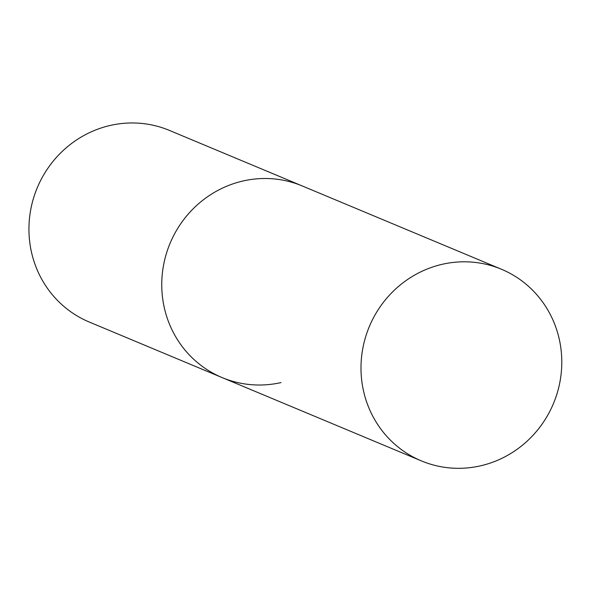 <?xml version="1.0" encoding="UTF-8"?>
<svg xmlns="http://www.w3.org/2000/svg" width="591" height="591" viewBox="0 0 591 591"><rect width="100%" height="100%" fill="white"/><g stroke="black" fill="none" stroke-linecap="round" stroke-linejoin="round"><path stroke-width="0.89" d="M243.285 180.935A103.853 99.783 -67.3 0 1 302.223 185.943A103.853 99.783 112.7 0 0 199.44 202.994A103.853 99.783 112.7 0 0 163.544 304.04A103.853 99.783 112.7 0 0 222.098 377.575A103.853 99.783 -67.3 0 1 162.37 273.278A103.853 99.783 -67.3 0 1 243.285 180.935M281.028 382.584A103.853 99.783 -67.3 0 1 222.098 377.575L89.271 322.036A103.853 99.783 -67.3 0 1 29.55 217.739A103.853 99.783 -67.3 0 1 110.465 125.395A103.853 99.783 -67.3 0 1 169.395 130.404L501.449 269.245A103.853 99.783 112.7 0 0 398.674 286.295A103.853 99.783 112.7 0 0 362.778 387.349A103.853 99.783 112.7 0 0 421.331 460.877A103.853 99.783 112.7 0 0 524.106 443.826A103.853 99.783 112.7 0 0 560.002 342.773A103.853 99.783 112.7 0 0 501.449 269.245M222.098 377.575L421.331 460.877"/></g></svg>
